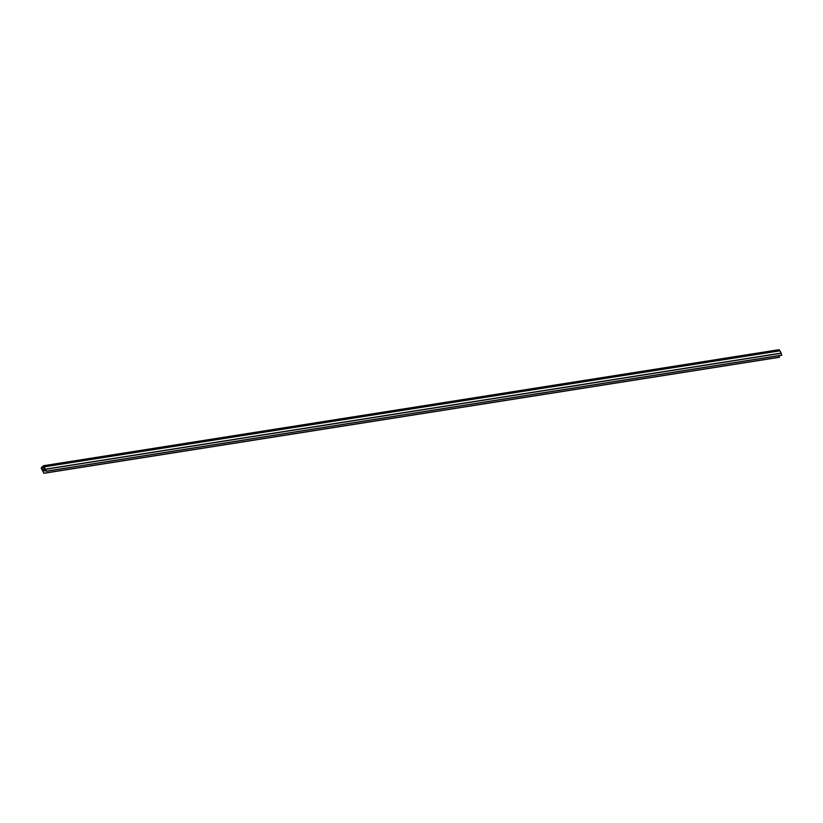 <?xml version="1.0" encoding="UTF-8"?>
<svg xmlns="http://www.w3.org/2000/svg" width="823" height="823" viewBox="0 0 823 823"><rect width="100%" height="100%" fill="white"/><g stroke="black" fill="none" stroke-linecap="round" stroke-linejoin="round"><path stroke-width="1.23" d="M43.794 470.046L42.971 471.075L43.876 473.307L41.15 467.927L43.557 465.705L46.366 471.137L45.152 469.182L44.103 469.768L45.162 468.853L43.526 466.24L41.541 467.978L42.014 469.542L42.745 470.972L43.691 469.954L45.45 469.779M779.042 349.693L43.557 465.705L779.042 349.693L779.69 350.876M44.504 466.836L779.988 350.835L781.14 353.108L781.696 355.269L46.211 471.27M778.795 355.721L779.371 357.295L43.876 473.307M45.882 470.622L42.971 471.075M44.041 473.174L779.525 357.161M44.812 469.1L42.014 469.542M44.195 467.557L41.541 467.978M42.23 469.347L45.1 468.894M780.924 353.304L45.44 469.305M46.366 471.137L781.85 355.125M45.656 469.12L781.14 353.108M45.522 469.912L43.784 470.19M43.629 465.756L779.124 349.744M43.732 469.964L45.409 469.696L43.691 469.954M43.763 469.995L45.43 469.738"/></g></svg>
